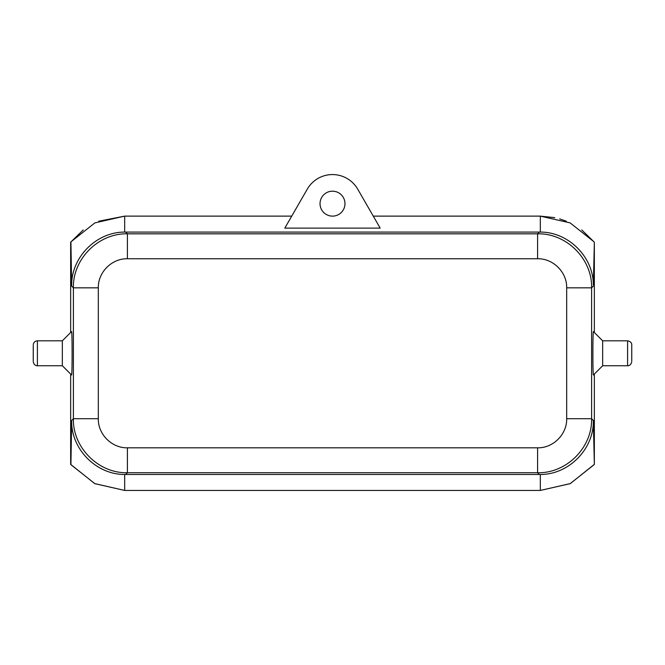 <?xml version="1.0" encoding="UTF-8"?>
<svg xmlns="http://www.w3.org/2000/svg" width="665" height="665" viewBox="0 0 665 665"><rect width="100%" height="100%" fill="white"/><g stroke="black" fill="none" stroke-linecap="round" stroke-linejoin="round"><path stroke-width="1" d="M124.671 474.477C96.541 474.627 71.504 449.59 71.654 421.46L70.914 464.694L94.871 483.671L124.671 490.438L124.671 474.477L540.329 474.477C568.459 474.627 593.496 449.59 593.346 421.46L594.344 464.361L594.344 374.062M594.344 332.5L594.344 242.201L593.346 285.102C593.496 256.973 568.467 231.935 540.329 232.085L124.671 232.085C96.541 231.935 71.504 256.964 71.654 285.102L70.914 241.869L94.871 222.891L124.671 216.125L291.727 216.125M594.344 464.361L570.321 483.58L540.329 490.438L124.671 490.438L94.679 483.58L70.656 464.361L70.656 374.062M70.656 332.5L70.656 242.201L83.25 229.94M631.75 360.763L631.75 344.969L631.75 360.763M566.68 418.726L591.609 418.726C592.34 447.587 566.464 473.463 537.594 472.74L537.594 447.811C553.147 448.202 567.079 434.27 566.68 418.726L566.68 287.837C567.079 272.293 553.147 258.361 537.594 258.751L537.594 233.822L539.348 232.068M593.346 421.46L593.363 420.48L593.346 421.46M33.25 360.763L33.25 345.8M127.406 447.811C111.853 448.202 97.921 434.27 98.32 418.726L73.391 418.726C72.66 447.587 98.536 473.463 127.406 472.74L127.406 447.811L537.594 447.811M71.637 420.48L71.654 421.46L71.637 420.48L73.391 418.726L73.391 287.837L98.32 287.837C97.921 272.293 111.853 258.361 127.406 258.751L537.594 258.751M593.363 420.48L591.609 418.726L591.609 287.837L566.68 287.837M593.363 286.083L591.609 287.837C592.34 258.976 566.464 233.099 537.594 233.822L127.406 233.822L127.406 258.751M602.656 340.812L602.656 365.75L593.454 374.952C592.706 376.706 592.706 329.857 593.454 331.611L602.656 340.812L627.594 340.812C630.47 341.444 631.858 342.832 631.75 344.969M594.086 241.869L570.129 222.891L540.329 216.125L554.801 217.663M559.714 218.901L566.347 221.221M581.75 229.94L594.344 242.201M373.273 216.125L540.329 216.125L540.329 232.085M284.811 228.12L307.297 189.126A29.094 29.094 0 0 1 357.704 189.126L380.189 228.12L284.811 228.12M98.653 221.221L124.671 216.125L124.671 232.085M540.329 474.477L540.329 490.438L570.129 483.671L594.086 464.694M332.5 191.188A12.469 12.469 0 0 1 344.969 203.656A12.469 12.469 0 0 1 332.5 216.125A12.469 12.469 0 0 1 320.031 203.656A12.469 12.469 0 0 1 332.5 191.188M71.637 286.083L71.654 285.102L71.637 286.083L73.391 287.837C72.66 258.976 98.536 233.099 127.406 233.822L125.652 232.068M37.406 340.812L37.406 365.75L62.344 365.75L62.344 340.812L37.406 340.812C34.879 341.062 33.499 342.442 33.25 344.969M62.344 365.75L71.546 374.952C72.294 376.706 72.294 329.857 71.546 331.611L62.344 340.812M125.652 474.494L127.406 472.74L537.594 472.74L539.348 474.494M602.656 365.75L627.594 365.75L627.594 340.812M98.32 418.726L98.32 287.837M627.594 365.75C627.328 365.908 630.985 366.016 631.75 361.594M37.406 365.75C37.348 365.941 33.873 365.758 33.25 361.594"/></g></svg>
